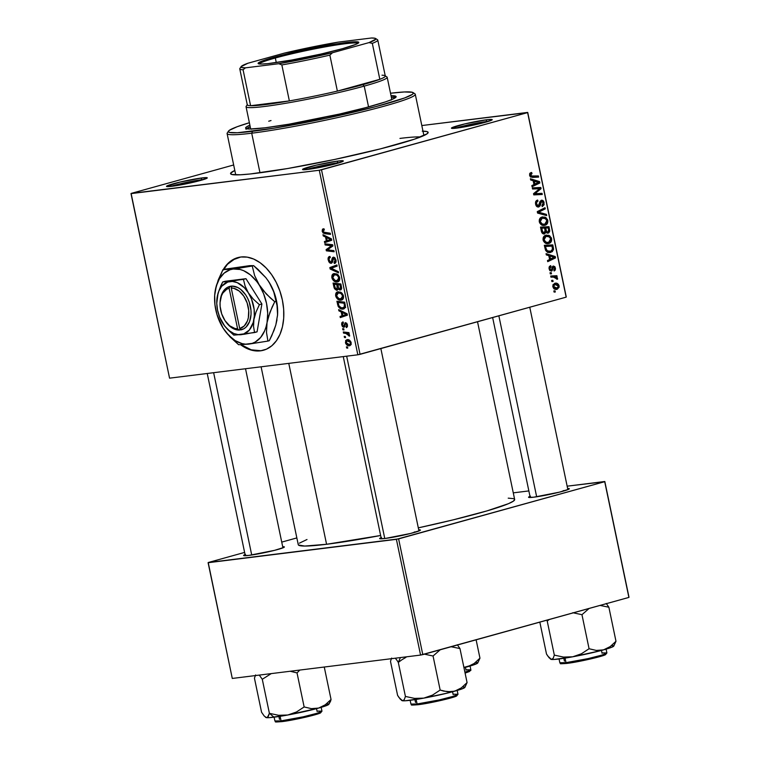 <?xml version="1.0" encoding="UTF-8"?>
<svg xmlns="http://www.w3.org/2000/svg" width="760" height="760" viewBox="0 0 760 760"><rect width="100%" height="100%" fill="white"/><g stroke="black" fill="none" stroke-linecap="round" stroke-linejoin="round"><path stroke-width="1.14" d="M238.013 257.555A48.06 31.787 -105.5 0 0 223.725 269.43M260.898 350.712L251.266 349.837L241.281 344.755A48.06 31.787 -105.5 0 0 260.898 350.712L260.433 350.844A48.06 31.787 74.5 0 1 240.654 344.764L250.8 349.961L257.279 351.006L260.898 350.712A48.06 31.787 -105.5 0 0 263.71 350.17M223.259 269.562A48.06 31.787 74.5 0 1 237.775 257.611A48.06 31.787 74.5 0 1 240.825 257.003L247.209 257.137L253.716 259.065L260.11 262.723L266.142 267.966L271.567 274.578L276.194 282.33L279.841 290.909L282.359 299.981L283.67 309.216L283.698 318.24L282.463 326.714L280.003 334.315L276.412 340.746L271.833 345.762L266.437 349.173L260.433 350.844A48.06 31.787 74.5 0 0 263.483 350.236A48.06 31.787 74.5 0 0 281.846 297.702A48.06 31.787 74.5 0 0 240.825 257.003L232.037 260.167L227.031 264.404L222.927 270.151M337.136 162.944A19.228 1.406 -11.8 0 0 306.717 169.546A19.228 1.406 168.2 0 1 337.136 162.944L337.136 162.944A19.228 1.406 168.2 0 1 339.492 162.697A19.228 1.406 -11.8 0 0 337.136 162.944L337.972 161.053L337.136 162.944M307.866 169.413A20.824 1.52 168.2 0 1 302.613 169.594A20.824 1.52 168.2 0 1 314.706 165.518A20.824 1.52 168.2 0 1 337.972 161.053L315.979 165.214L302.556 169.394L310.84 168.995L329.859 165.252L342.712 161.5L343.283 161.072L342.085 160.721L337.972 161.053A20.824 1.52 168.2 0 1 343.273 161.101A20.824 1.52 168.2 0 1 329.735 165.291A20.824 1.52 168.2 0 1 307.866 169.413M201.115 179.825A19.228 1.406 -11.8 0 0 170.686 186.438A19.228 1.406 168.2 0 1 201.115 179.825L201.115 179.825A19.228 1.406 168.2 0 1 203.461 179.588A19.228 1.406 -11.8 0 0 201.115 179.825L201.941 177.945L201.115 179.825M171.836 186.295A20.824 1.52 168.2 0 1 166.582 186.475A20.824 1.52 168.2 0 1 178.676 182.4A20.824 1.52 168.2 0 1 201.941 177.945L179.949 182.096L166.525 186.285L174.809 185.886L193.838 182.143L206.682 178.381L207.043 177.697L201.941 177.945A20.824 1.52 168.2 0 1 207.243 177.982A20.824 1.52 168.2 0 1 193.705 182.172A20.824 1.52 168.2 0 1 171.836 186.295M486.048 121.619A19.228 1.406 -11.8 0 0 455.62 128.221A19.228 1.406 168.2 0 1 486.048 121.619L486.048 121.619A19.228 1.406 168.2 0 1 488.404 121.372A19.228 1.406 -11.8 0 0 486.048 121.619L486.875 119.738L486.048 121.619M456.769 128.089A20.824 1.52 168.2 0 1 451.516 128.269A20.824 1.52 168.2 0 1 463.619 124.193A20.824 1.52 168.2 0 1 486.875 119.738L464.882 123.889L451.459 128.07L459.743 127.68L478.772 123.937L491.625 120.175L492.195 119.747L490.998 119.396L486.875 119.738A20.824 1.52 168.2 0 1 492.176 119.776A20.824 1.52 168.2 0 1 478.648 123.966A20.824 1.52 168.2 0 1 456.769 128.089M530.471 496.175L528.779 497.42L533.881 497.173A20.824 1.52 168.2 0 1 528.628 497.353A20.824 1.52 168.2 0 1 529.995 496.356M381.558 537.5L379.867 538.745L384.969 538.498A20.824 1.52 168.2 0 1 379.715 538.678A20.824 1.52 168.2 0 1 381.083 537.681M245.527 554.382L243.837 555.626L248.947 555.389A20.824 1.52 168.2 0 1 243.684 555.569A20.824 1.52 168.2 0 1 245.062 554.562M422.987 131.157A100.928 7.391 168.2 0 1 427.994 132.962A100.928 7.391 168.2 0 1 362.406 153.263A100.928 7.391 168.2 0 1 256.415 173.261A100.928 7.391 168.2 0 1 230.945 174.135A100.928 7.391 168.2 0 1 234.811 170.468L230.65 173.185L231.677 174.448L240.207 174.791L250.23 173.974L287.46 168.559L334.59 159.467L380.484 148.855L414.305 139.222L427.148 133.779L428.022 132.116L427.034 131.584L422.256 131.148M261.098 366.805L298.262 544.711A110.532 8.094 -11.8 0 0 326.572 544.274A110.532 8.094 -11.8 0 0 380.627 535.496L326.572 544.274L288.772 363.365L326.572 544.274L304.722 546.06L298.404 544.986M514.529 499.215L513.57 501.03L508.497 503.661L486.932 510.91L453.112 519.869L418.313 527.858A110.532 8.094 -11.8 0 0 514.663 499.5L477.527 321.736M233.662 164.977L131.109 193.429L233.662 164.977M319.285 170.25L131.005 193.619L169.556 378.166L357.837 354.797L319.285 170.25L131.109 193.429L169.556 378.166L357.837 354.797L319.285 170.25L321.499 169.793L360.059 354.341L566.162 297.141L527.611 112.603L319.285 170.25M340.974 300.143C342.865 299.991 343.7 298.594 343.472 295.953L341.677 292.847L338.086 291.755C336.262 291.963 335.454 293.351 335.673 295.906C336.86 299.05 338.627 300.456 340.974 300.143L342.019 299.858L338.276 299.573L336.005 296.979L335.797 293.531L337.81 291.802L340.803 292.239L343.206 295.032L343.463 298.034L341.525 300.038M341.192 311.942L338.894 310.849L338.637 309.624L347.101 313.785L347.396 315.172L340.299 317.594L340.062 316.454L342.01 315.837L341.192 311.942L342.01 315.837L340.062 316.454L340.299 317.594L347.396 315.172L347.101 313.785L338.637 309.624L338.894 310.849L340.328 310.45L338.894 310.849L341.192 311.942L342.579 311.562L341.192 311.942M323.332 228.826L322.164 231.268L323.019 231.03L322.164 231.268L322.468 229.216L324.026 228.836L324.368 229.966L323.01 230.736L323.522 232.132L330.267 233.215L330.514 234.365L323.228 233.111L322.164 231.268L324.805 233.69L330.514 234.365L330.267 233.215L324.757 232.55L323.048 231.23L323.694 229.947L324.368 229.966L324.026 228.836L323.066 228.874M331.094 263.302L332.709 260.889L333.07 258.827L335.046 257.934L333.649 258.315L335.094 260.081L335.93 259.844L335.094 260.081L334.01 262.361L334.324 263.483L335.074 263.273L334.485 263.473C335.806 263.15 336.3 262 335.967 260.005L333.365 257.184L332.015 258.675L334.979 257.849L332.015 258.675L331.759 260.11L332.87 259.806L331.759 260.11L331.369 261.801L332.623 261.449L330.79 262.172L329.08 260.11L329.298 257.991L330.324 257.564L330.001 256.433C328.405 256.595 327.807 257.83 328.197 260.138L331.616 263.159L330.173 263.169L328.748 261.716L328.329 257.45L330.001 256.433L330.324 257.564L329.166 258.181L329.023 259.815L330.647 262.181L331.417 261.716L332.51 257.63L333.773 257.184L334.998 257.868L336.072 260.642L335.597 262.808L334.324 263.483L334.01 262.361L334.894 261.905L335.16 260.481L334.571 258.799L333.649 258.315L332.367 262.428L331.369 263.255M331.094 268.337L337.145 266.114L336.908 264.964L329.849 267.558L334.485 266.276L334.647 267.064L334.485 266.276L329.849 267.558L330.153 269.012L338.561 272.878L330.153 269.012L329.849 267.558L336.908 264.964L337.145 266.114L331.094 268.337L338.305 271.652L338.561 272.878L338.305 271.652L331.331 268.27M337.165 281.951C339.065 281.789 339.901 280.392 339.673 277.761L337.877 274.645L334.286 273.552C332.462 273.771 331.654 275.148 331.873 277.713C333.051 280.849 334.818 282.264 337.165 281.951L338.209 281.656L336.024 281.931L334.096 281.133L332.205 278.777L331.997 275.329L334.001 273.6L337.003 274.037L339.406 276.83L339.663 279.832L337.716 281.837M347.766 348.147L346.655 348.013L346.417 346.873L347.529 346.988L347.766 348.147L347.529 346.988L346.417 346.873L346.655 348.013L347.766 348.147M336.965 290.291L338.979 288.515L338.172 288.733L340.803 289.883L341.658 288.306L340.879 283.974L333.079 283.043L334.001 287.423L337.383 290.168L336.519 290.282L334.438 288.658L333.079 283.043L340.879 283.974L341.639 287.926L341.231 289.55L339.729 290.006L338.172 288.733L337.202 290.244M325.536 237.016L323.238 235.923L322.981 234.697L331.445 238.858L331.74 240.245L324.653 242.668L324.406 241.528L326.353 240.91L325.536 237.016L326.353 240.91L324.406 241.528L324.653 242.668L331.74 240.245L331.445 238.858L322.981 234.697L323.238 235.923L324.681 235.524L323.238 235.923L325.536 237.016L326.933 236.635L325.536 237.016M329.887 245.556L325.128 244.948L324.89 243.798L332.68 244.748L332.927 245.955L327.303 249.859L333.906 250.61L334.144 251.759L326.353 250.828L326.106 249.631L331.721 245.698L329.887 245.556L331.721 245.698L326.106 249.631L326.353 250.828L334.144 251.759L333.906 250.61L327.303 249.859L332.927 245.955L332.68 244.748L324.89 243.798L325.128 244.948L327.93 244.169L325.128 244.948L329.887 245.556L332.69 244.786L329.887 245.556M343.843 327.36L344.698 326.667L345.353 323.931L346.883 323.456L345.762 323.769L347.405 324.691L346.009 326.505L346.341 327.636L347.444 324.843L345.41 322.639L344.242 324.776L345.135 324.529L344.242 324.776L343.966 325.935L344.954 325.66L343.548 326.23L342.409 324.834L343.416 323.038L343.083 321.908L341.724 324.872L342.38 324.681L341.667 324.596L341.781 322.81L342.798 321.955L343.416 323.038L342.37 324.615L343.168 326.154L343.966 325.935L345.144 322.705L346.674 323.19L347.444 324.843L347.405 326.743L346.341 327.636L346.009 326.505L346.807 325.175L346.085 323.827L345.315 323.978L343.976 327.332L342.503 326.676L341.724 324.872L344.005 327.322M343.007 309.082L344.042 308.798L343.007 309.082L345.439 306.308L344.679 302.166L336.889 301.235L338.105 306.213L338.988 305.966L338.105 306.213L336.889 301.235L344.679 302.166L345.43 306.631L344.299 308.655L341.05 308.873L338.105 306.213C339.501 308.427 341.135 309.387 343.007 309.082L343.539 308.978M349.505 345.762L351.196 342.827C350.265 340.375 348.868 339.312 347.016 339.653L345.43 342.627C346.351 345.012 347.709 346.056 349.505 345.762L347.159 345.211L345.61 343.244L345.667 340.508L347.016 339.653L349.438 340.185L350.94 341.981L351.13 344.527L349.885 345.695M345.572 337.63L344.46 337.497L344.223 336.357L345.325 336.462L345.572 337.63L345.325 336.462L344.223 336.357L344.46 337.497L345.572 337.63M345.819 333.422L343.539 333.108L343.301 331.959L348.963 332.633L349.21 333.783L348.033 333.63L349.363 334.713L349.6 336.129L348.659 335.777L347.966 334.134L345.819 333.422L349.6 336.129L348.033 333.63L349.21 333.783L348.963 332.633L343.301 331.959L343.539 333.108L346.38 332.32L343.539 333.108L345.819 333.422L348.745 332.604L345.819 333.422M343.966 329.945L342.855 329.812L342.617 328.681L343.729 328.785L343.966 329.945L343.729 328.785L342.617 328.681L342.855 329.812L343.966 329.945M548.786 243.456L545.452 243.143L543.438 241.034L543.134 237.88L545.195 235.476L548.758 235.286L551.332 237.756L551.418 241.214L548.786 243.456C550.857 242.962 551.798 241.366 551.608 238.668L549.708 235.761L545.803 235.258C543.808 235.79 542.896 237.367 543.086 239.989C544.322 243.029 546.221 244.188 548.786 243.456L548.045 243.599M548.806 255.645L546.317 254.913L546.06 253.678L555.227 256.519L555.512 257.906L547.722 261.659L547.485 260.509L549.622 259.53L548.806 255.645L549.622 259.53L547.485 260.509L547.722 261.659L555.512 257.906L555.227 256.519L546.06 253.678L546.317 254.913L548.806 255.645M529.577 175.341L529.948 173.166L531.658 172.501L532.01 173.612L530.508 174.648L531.04 176.006L538.394 175.94L538.631 177.099L530.698 177.08L529.577 175.341L532.408 177.393L538.631 177.099L538.394 175.94L532.38 176.225L530.547 175.151L532.01 173.612L531.658 172.501L530.898 172.605L529.577 175.341M541.595 201.381L539.961 201.581L541.595 201.381L543.144 202.948L541.918 205.494L542.241 206.615L544.103 202.72L543.125 202.844L544.103 202.72C543.656 200.83 542.725 200.013 541.31 200.25L539.809 202.036L538.394 205.875L536.579 204.031L535.6 204.155L536.579 204.031L536.855 201.799L535.591 201.951L537.719 201.239L535.762 201.486L537.985 201.172L535.781 201.447L537.985 201.172L537.653 200.07C535.904 200.516 535.23 201.894 535.61 204.212C536.114 206.283 537.149 207.204 538.716 206.986L536.76 206.464L535.686 204.544L535.572 202.046L537.12 200.25L537.653 200.07L537.985 201.172L536.702 202.017L536.494 203.433L537.491 205.694L539.049 205.38L540.037 201.4L541.528 200.203L543.732 201.581L544.103 204.715L542.241 206.615L541.918 205.494L542.887 204.877L543.181 203.148L542.602 201.714L541.5 201.409L540.122 205.855L538.716 206.986L541.747 201.343L539.971 201.561M546.678 215.602L537.577 213.075L537.272 211.622L545.024 207.698L545.271 208.839L538.621 212.201L546.421 214.377L546.678 215.602L546.421 214.377L538.621 212.201L545.271 208.839L545.024 207.698L537.272 211.622L537.577 213.075L546.678 215.602M544.986 225.255L541.652 224.95L539.628 222.841L539.334 219.678L541.395 217.284L544.958 217.084L547.533 219.554L547.618 223.012L544.986 225.255C547.058 224.76 547.998 223.164 547.808 220.476L545.908 217.559L542.003 217.056C540.008 217.597 539.096 219.174 539.286 221.787C540.521 224.836 542.422 225.986 544.986 225.255L544.245 225.406M555.294 292.02L554.078 292.077L553.841 290.938L555.047 290.852L555.294 292.02L555.047 290.852L553.841 290.938L554.078 292.077L555.294 292.02M544.597 233.938L543.134 233.804L541.88 232.684L540.503 227.097L548.995 226.698L549.765 231.059L548.806 232.845L547.01 233.044L545.956 232.113L544.597 233.938L545.956 232.113L548.245 233.073L549.765 231.059L548.995 226.698L540.503 227.097L541.424 231.486C542.022 233.396 543.077 234.213 544.597 233.938L544.274 233.994M533.159 180.718L530.66 179.987L530.404 178.752L539.572 181.593L539.866 182.98L532.076 186.732L531.829 185.582L533.966 184.604L533.159 180.718L533.966 184.604L531.829 185.582L532.076 186.732L539.866 182.98L539.572 181.593L530.404 178.752L530.66 179.987L533.159 180.718M537.738 188.812L532.551 189.012L532.304 187.862L540.806 187.482L541.053 188.679L534.831 193.724L542.032 193.334L542.269 194.493L533.776 194.892L533.529 193.686L539.733 188.632L537.738 188.812L539.733 188.632L533.529 193.686L533.776 194.892L542.269 194.493L542.032 193.334L534.831 193.724L541.053 188.679L540.806 187.482L532.304 187.862L532.551 189.012L537.738 188.812M551.105 270.037L549.128 268.888L549.889 268.793L551.019 266.75L549.176 266.978L551.019 266.75L550.677 265.639L549.138 268.945L549.024 267.843L549.433 266.456L550.677 265.639L551.019 266.75L549.832 268.346L550.686 270.028L551.561 269.658L552.244 266.874L553.204 265.99L554.857 266.655L555.484 268.669L555.218 270.104L554.135 270.997L553.793 269.895L554.629 268.062L553.451 267.13L551.95 270.854L549.945 270.683L549.138 268.945L551.408 271.159L553.679 267.073L552.111 267.273L553.575 267.092L554.629 268.062L553.793 269.895L554.135 270.997L555.38 267.909L553.204 265.99L551.561 269.658L549.603 270.227L550.876 270.066M545.547 250.24L544.312 245.299L552.795 244.9L553.536 249.394L552.264 251.693L548.711 252.481L545.547 250.24C547.029 252.291 548.796 252.994 550.848 252.358L553.556 249.052L552.795 244.9L544.312 245.299L545.547 250.24M557.232 289.247L554.677 289.085L553.536 288.192L552.795 286.416L553.137 284.468L555.94 283.176L558.448 284.363L559.179 287.118L557.232 289.247L559.142 285.902C558.163 283.518 556.662 282.673 554.629 283.347L552.843 286.71C553.803 289.019 555.265 289.864 557.232 289.247L556.596 289.37M553.1 281.495L551.883 281.551L551.646 280.411L552.852 280.335L553.1 281.495L552.852 280.335L551.646 280.411L551.883 281.551L553.1 281.495M553.442 277.096L550.962 277.172L550.725 276.013L556.899 275.719L557.137 276.877L555.864 276.925L557.289 277.818L557.517 279.233L556.5 279.043L555.778 277.457L553.442 277.096L557.517 279.233L557.574 278.407L555.864 276.925L557.137 276.877L556.899 275.719L550.725 276.013L550.962 277.172L553.442 277.096M551.494 273.819L550.278 273.875L550.04 272.735L551.247 272.65L551.494 273.819L551.247 272.65L550.04 272.735L550.278 273.875L551.494 273.819M566.267 296.951L527.716 112.413L421.819 125.552L527.611 112.603L321.499 169.793L360.059 354.341L357.837 354.797L566.162 297.141L527.716 112.413L566.267 296.951M399.95 138.415A96.121 7.039 168.2 0 1 420.669 136.933A96.121 7.039 -11.8 0 0 399.95 138.415M296.846 537.918L281.732 542.117L296.846 537.918M244.606 552.415L208.211 562.524L244.606 552.415M232.284 678.442L420.574 655.072L396.397 539.334L208.107 562.714L232.284 678.442L208.211 562.524L398.61 538.887L422.788 654.616L628.89 597.417L604.713 481.688L396.397 539.334L420.574 655.072L232.284 678.442M628.995 597.227L604.817 481.498L567.15 486.172L604.713 481.688L398.61 538.887L422.788 654.616L420.574 655.072L628.89 597.417L604.817 481.498L628.995 597.227M528.865 490.922L513.275 492.86L528.865 490.922M248.947 555.389L274.55 550.354L283.793 547.466L284.154 546.792L282.691 546.706A20.824 1.52 168.2 0 1 284.354 547.067A20.824 1.52 168.2 0 1 270.816 551.256A20.824 1.52 168.2 0 1 248.947 555.389M384.969 538.498L410.571 533.463L419.824 530.584L420.185 529.9L418.722 529.815A20.824 1.52 168.2 0 1 420.375 530.186A20.824 1.52 168.2 0 1 406.847 534.375A20.824 1.52 168.2 0 1 384.969 538.498M533.881 497.173L559.483 492.138L568.727 489.259L569.088 488.575L567.635 488.49A20.824 1.52 168.2 0 1 569.288 488.861A20.824 1.52 168.2 0 1 555.75 493.05A20.824 1.52 168.2 0 1 533.881 497.173M513.447 498.636L508.212 498.151M306.992 539.514L299.364 543.172M563.15 490.703A19.228 1.406 168.2 0 1 565.506 490.466M414.248 532.028A19.228 1.406 168.2 0 1 416.603 531.781A19.228 1.406 -11.8 0 0 414.248 532.028M553.859 291.004L555.047 290.852L553.859 291.004M540.569 227.42L548.995 226.698L544.768 227.23L544.948 228.105L544.768 227.23L540.569 227.42M548.606 229.624L549.584 229.501L548.606 229.624M548.748 231.182L549.765 231.059L548.748 231.182M547.57 233.159L548.245 233.073L547.57 233.159M545.119 232.218L545.956 232.113L545.119 232.218M547.969 231.942L548.777 231.03L548.245 227.895L545.594 228.028L545.984 229.871L545.005 229.995L545.984 229.871L546.706 231.629L545.224 231.819L547.646 231.999L546.706 231.629L545.594 228.028L544.625 228.142L548.245 227.895L548.653 229.852L547.969 231.942L546.012 232.208M544.388 232.788L545.243 231.591L544.606 228.066L541.737 228.209L544.606 228.066L545.11 230.48L544.179 232.835L542.459 231.448L541.443 231.572L542.459 231.448L542.184 230.337L541.206 230.46L542.184 230.337L541.737 228.209L540.759 228.323L541.737 228.209L542.63 231.838L544.141 232.835L542.165 233.082M542.887 216.875L542.003 217.056M540.788 217.635L545.908 217.559L541.823 218.196M546.829 220.59L547.808 220.476L546.829 220.59M542.915 224.38L542.127 225.15M541.994 225.245L543.02 224.238M542.003 218.329L540.721 217.607M544.844 224.095L546.697 222.499L546.649 220.048L544.673 218.215L542.203 218.206L545.471 218.633L546.848 220.695L544.844 224.095C542.83 224.722 541.3 223.896 540.246 221.607L542.203 218.206L539.923 218.49L542.963 218.053L539.98 218.424M542.203 218.206L540.645 219.326L540.246 221.607L539.277 221.73L540.246 221.607L542.203 223.943L544.188 224.219L541.082 224.608M541.937 209.256L545.271 208.839L541.937 209.256M537.282 211.66L540.664 211.242L537.282 211.66M537.424 212.353L538.621 212.201L537.424 212.353M537.567 213.037L540.455 212.677L537.567 213.037M543.552 214.738L546.421 214.377L543.552 214.738M538.394 205.875L536.446 206.131M536.436 206.121L538.089 205.912M539.771 202.15L540.958 202.008L539.771 202.15M539.362 204.345L540.531 204.202L539.362 204.345M531.658 172.501L530.898 172.605M531.278 173.707L532.01 173.612M529.568 175.275L530.547 175.151L529.568 175.275M530.072 176.51L532.38 176.225L530.072 176.51M530.195 176.652L538.394 175.94L534.166 176.472L534.337 177.298L534.166 176.472L530.195 176.652M536.931 181.916L539.572 181.593L536.931 181.916L538.802 182.371L533.9 184.3L534.878 184.186L534.232 181.079L536.95 181.925L533.254 181.203L534.232 181.079L534.878 184.186L538.802 182.371L536.95 181.925M536.475 183.398L539.866 182.98L536.475 183.398M532.38 188.195L540.806 187.482L536.569 188.005L536.75 188.85L536.569 188.005L532.38 188.195M539.343 188.888L541.053 188.679L539.343 188.888M536.37 191.263L538.308 191.016L536.37 191.263M534.413 192.926L536.294 192.698L534.413 192.926M533.567 193.876L534.831 193.724L533.567 193.876M533.586 193.971L537.044 193.543L533.586 193.971M533.596 194.037L542.032 193.334L537.795 193.857L537.966 194.693L537.795 193.857L533.596 194.037M538.764 188.746L539.733 188.632L538.764 188.746M539.239 188.698L539.733 188.632M554.619 268.005L555.38 267.909L554.619 268.005M553.575 267.092L552.111 267.273M552.073 267.473L553.119 267.339L552.073 267.473M551.874 268.536L552.786 268.423L551.874 268.536M549.869 270.598L552.358 270.284L549.869 270.598M552.586 256.842L555.227 256.519L552.586 256.842M552.13 258.324L555.512 257.906L552.13 258.324M549.889 256.006L554.448 257.298L549.556 259.226L550.534 259.113L549.889 256.006L548.91 256.13L549.889 256.006L550.534 259.113L554.448 257.298L549.889 256.006M544.378 245.623L552.795 244.9L548.568 245.423L548.739 246.249L548.568 245.423L544.378 245.623M550.658 251.208L552.482 249.641L552.045 246.097L545.538 246.401L545.851 247.865L544.872 247.988L545.851 247.865L546.915 250.382L548.748 251.313L550.658 251.208C548.292 251.94 546.687 250.828 545.851 247.865L545.538 246.401L544.568 246.525L552.045 246.097L552.396 247.751L553.365 247.627L552.396 247.751L552.558 249.223L550.658 251.208L546.839 251.74M552.558 249.175L553.556 249.052L552.558 249.175M548.739 251.503L547.941 252.282M549.318 252.548L550.848 252.358L549.318 252.548M550.05 252.519L550.848 252.358M547.58 252.501L549.081 250.866M546.687 235.077L545.803 235.258M544.587 235.828L549.708 235.761L545.623 236.388M550.63 238.792L551.608 238.668L550.63 238.792M546.725 242.573L545.927 243.352M545.794 243.438L546.82 242.44M545.803 236.521L544.531 235.809M548.644 242.288L550.496 240.692L550.449 238.241L548.482 236.417L546.003 236.407L549.271 236.825L550.658 238.896L548.644 242.288C546.639 242.915 545.1 242.089 544.056 239.809L546.003 236.407L543.723 236.683L546.772 236.246L543.78 236.616M546.003 236.407L544.445 237.528L544.056 239.809L543.077 239.932L544.056 239.809L546.012 242.136L547.989 242.421L544.882 242.801M555.313 283.214L554.629 283.347M558.372 285.998L559.142 285.902L558.372 285.998M554.705 288.43L554.382 288.933M554.23 289.094L554.8 288.202M556.994 288.106L558.381 286.843L557.811 284.99L554.961 284.459L558.391 286.064L556.994 288.106L553.584 286.51L554.961 284.459L553.024 284.696L555.475 284.354L553.042 284.658M554.961 284.459L552.824 286.606L556.529 288.202L553.85 288.534M551.656 280.478L552.852 280.335L551.656 280.478M550.791 276.336L556.899 275.719L552.672 276.25L552.852 277.106L552.672 276.25L550.791 276.336M554.41 277.106L555.864 276.925L554.41 277.106M556.586 278.53L557.574 278.407L556.586 278.53M550.05 272.802L551.247 272.65L550.05 272.802M334.001 287.423L334.846 287.185L334.001 287.423M337.772 284.724L341.041 284.781L340.204 285.01L340.613 286.966L341.449 286.729L340.613 286.966L340.024 288.885L338.856 288.392L337.772 284.724L340.603 283.936L337.772 284.724L338.219 286.815L337.373 287.023L338.209 286.795L338.988 288.524L340.442 288.714L340.204 285.01L337.772 284.724M341.639 288.448L340.024 288.885M340.29 288.809L341.648 288.439M334.238 284.297L336.87 284.61L339.691 283.831L336.87 284.61L337.373 287.023L336.747 289.151L334.951 287.546L334.238 284.297L337.06 283.518L334.238 284.297L335.322 288.334L337.202 288.971L336.87 284.61L334.238 284.297M331.873 277.713L332.719 277.476L331.873 277.713M334.485 274.692L338.542 275.32L337.497 275.614L338.798 277.827L339.635 277.599L338.798 277.827L337.012 280.801C335.179 281.095 333.763 280.06 332.756 277.685L334.485 274.692L336.946 274.018L333.365 275.196L332.756 277.685L335.198 280.554L338.162 280.326L338.874 278.445L338.305 276.564L336.765 275.091L334.144 274.769L336.917 273.999M339.568 280.126L337.012 280.801M330.153 269.012L331.692 268.584L330.153 269.012M334.485 266.276L336.984 265.354L334.485 266.276M328.197 260.138L329.042 259.901L328.197 260.138M329.298 257.991L330.087 257.583M331.369 261.801L330.79 262.172M333.07 258.827L333.649 258.315M324.311 229.776L323.694 229.947L324.311 229.776M324.301 229.767L323.694 229.947M327.636 232.902L324.805 233.69L327.636 232.902M329.222 241.11L329.042 240.236L324.406 241.528L330.98 239.59L329.042 240.236L329.222 241.11M330.752 239.495L326.534 237.538L327.19 240.644L331.569 239.419L327.19 240.644L331.541 239.305L327.19 240.644L326.534 237.538L327.959 237.139L326.534 237.538L329.051 238.773L330.476 238.383L329.051 238.773L331.541 239.276L330.182 239.637M329.251 250.021L326.353 250.828L329.251 250.021M329.061 248.805L326.106 249.631L329.061 248.805M332.87 245.993L329.887 246.819L332.87 245.993M332.813 245.394L331.721 245.698L332.813 245.394M344.878 316.036L344.698 315.162L340.062 316.454L346.626 314.516L344.698 315.162L344.878 316.036M346.408 314.422L342.19 312.464L342.836 315.571L347.225 314.345L342.836 315.571L347.197 314.231L342.836 315.571L342.19 312.464L343.615 312.065L342.19 312.464L344.698 313.699L346.132 313.31L344.698 313.699L347.187 314.203L345.838 314.564M337.563 304.475L338.409 304.247L337.563 304.475M345.021 307.297L345.686 307.591M338.038 302.499L344.85 302.983L344.005 303.212L344.356 304.865L345.192 304.637L344.356 304.865L344.527 306.318L345.43 306.071L342.817 307.942C340.651 308.284 339.159 306.954 338.342 303.962L338.038 302.499L340.869 301.71L338.038 302.499L339.065 306.118L341.658 307.914L344.147 307.325L344.356 304.865L344.005 303.212L338.038 302.499M345.315 307.287L342.817 307.942M335.673 295.906L336.519 295.678L335.673 295.906M338.295 292.894L342.342 293.522L341.297 293.816L342.608 296.029L343.444 295.792L342.608 296.029L340.812 299.003C338.979 299.298 337.563 298.262 336.556 295.887L338.295 292.894L340.755 292.21L337.165 293.388L336.556 295.887L338.998 298.747L341.962 298.528L342.684 296.637L342.104 294.766L340.565 293.293L337.944 292.961L340.717 292.191M343.368 298.319L340.812 299.003M345.43 342.627L346.085 342.447L345.43 342.627M349.419 340.176L347.044 340.841L351.167 342.684L349.267 344.631L346.113 342.551L347.329 340.784L349.448 340.195L346.626 341.012L346.066 342.161L347.073 344.014L349.267 344.631M349.115 333.336L348.033 333.63L349.115 333.336M349.657 335.502L348.659 335.777L349.657 335.502M349.505 334.96L348.716 335.179L349.505 334.96M349.534 344.584L350.464 343.786L350.303 342.256L349.115 341.097L347.329 340.784M235.286 258.542L227.487 264.271L223.383 270.028M245.983 129.285L250.211 126.749A76.893 5.624 -11.8 0 0 246.516 128.706M391.837 99.522L395.371 97.698L396.036 96.434L391.029 95.694A76.893 5.624 168.2 0 1 396.131 96.634A76.893 5.624 168.2 0 1 348.631 111.929A76.893 5.624 168.2 0 1 265.287 127.775A76.893 5.624 168.2 0 1 245.594 128.079A76.893 5.624 168.2 0 1 249.898 125.181L246.354 127.015L245.689 128.279L250.087 129.019L265.287 127.775L288.942 124.193L339.445 114.066L365.94 107.597L385.586 101.849L391.837 99.522L387.182 77.282A72.086 5.272 168.2 0 1 364.211 86.118L362.834 84.683A70.49 5.158 168.2 0 1 337.373 91.096A70.49 5.158 168.2 0 1 289.36 100.909A70.49 5.158 168.2 0 1 250.581 105.716A70.49 5.158 168.2 0 1 247.399 104.462L246.164 106.343A72.086 5.272 -11.8 0 0 286.273 103.189A72.086 5.272 -11.8 0 0 364.211 86.118A72.086 5.272 168.2 0 1 288.638 102.78A72.086 5.272 168.2 0 1 246.05 106.761L250.619 128.659A72.086 5.272 168.2 0 0 250.914 129.01M423.909 135.565L415.273 94.259A96.121 7.039 168.2 0 1 355.898 113.392A96.121 7.039 168.2 0 1 251.712 133.2A96.121 7.039 -11.8 0 0 359.091 112.622A96.121 7.039 -11.8 0 0 414.922 93.812L413.031 92.578A94.515 6.916 168.2 0 1 358.131 111.084A94.515 6.916 168.2 0 1 252.548 131.309L251.712 133.2L259.986 172.805L251.712 133.2A96.121 7.039 168.2 0 1 227.097 133.57L235.733 174.876M228.484 131.138L227.249 133.019A96.121 7.039 -11.8 0 0 251.712 133.2L252.548 131.309A94.515 6.916 168.2 0 1 228.484 131.138A94.515 6.916 168.2 0 1 249.384 122.721L237.063 126.768L229.282 130.368L228.427 131.243L229.387 132.42L237.376 132.743L273.6 128.25L325.764 118.389L376.276 106.504L404.662 97.945L412.442 94.335L413.298 93.471L412.338 92.283L404.358 91.96L390.516 93.233A94.515 6.916 168.2 0 1 413.031 92.578M395.608 97.594L391.352 97.261A76.893 5.624 -11.8 0 1 395.533 97.574M251.417 129.228L250.715 128.849M268.717 121.22L271.026 120.545M391.666 98.99L391.039 100.177M547.219 621.062L549.261 619.514L547.219 621.062L554.334 655.12L553.166 658.35L551.428 659.442L547.846 656.117L546.497 654.028L539.837 622.136L546.497 654.028L549.138 657.808L551.428 659.442L554.239 659.452L572.717 656.801L563.511 657.086L554.334 655.12L547.219 621.062L547.713 619.951L547.219 621.062L546.697 620.226L547.219 621.062M601.967 652.869L606.889 652.925L602.015 655.063L588.126 658.606L566 662.653A0.959 0.722 82.9 0 0 566.894 663.404L590.871 658.892L603.801 655.338L605.577 653.818M565.05 658.112L566 662.653A24.025 1.758 -11.8 0 0 592.049 657.704A24.025 1.758 -11.8 0 0 606.889 652.925L605.53 654.654C603.402 656.231 578.303 662.131 566.817 663.413A0.959 0.722 -97.1 0 1 566 662.653L565.05 658.112M614.023 645.392L615.98 641.269L608.874 607.221L606.242 603.459L608.874 607.221L615.98 641.269L610.185 646.598L603.544 649.876L596.334 650.436L589.076 648.745L581.409 653.781L572.717 656.801L600.324 650.74L610.841 647.606L613.795 646.076M572.774 612.721L581.961 614.688L589.076 648.745L581.961 614.688L589.114 608.456L581.961 614.688L572.774 612.721M600.048 605.425L608.874 607.221L600.048 605.425M613.709 645.781L611.933 645.534M550.81 659.262L551.428 659.442A32.243 2.356 -11.8 0 0 572.717 656.801L563.511 657.086L554.334 655.12L553.166 658.35L551.428 659.442A32.243 2.356 -11.8 0 1 550.819 659.262L550.344 658.948M573.99 662.331L566.894 663.404A0.959 0.722 -97.1 0 1 566.808 663.423C556.453 664.097 562.125 663.679 559.844 662.748A24.025 1.758 -11.8 0 0 566 662.653L559.844 662.748L559.056 658.977M605.891 653.875L605.492 654.635L598.794 656.887L578.16 661.57M603.544 649.876A32.243 2.356 -11.8 0 0 613.767 646.114L615.98 641.269L610.185 646.598L603.544 649.876L596.334 650.436L589.076 648.745L581.409 653.781L572.717 656.801A32.243 2.356 -11.8 0 0 603.544 649.876M498.854 315.827L536.664 496.793L498.854 315.827M346.674 356.183L384.769 538.526L346.674 356.183M405.973 657.352L402.04 659.67L405.973 657.352M398.306 662.387L402.04 659.67L398.306 662.387L405.422 696.445L404.263 699.675L402.524 700.767L398.933 697.442L397.594 695.352L390.478 661.295L397.594 695.352L400.226 699.133L402.524 700.767L405.327 700.777L423.814 698.126L414.608 698.402L405.422 696.445L398.306 662.387L400.434 657.571L398.306 662.387L396.967 660.297L398.306 662.387M453.065 694.193L457.985 694.25L453.102 696.378L439.213 699.931L417.097 703.978A0.959 0.722 82.9 0 0 417.981 704.729L441.969 700.216L454.898 696.663L456.665 695.144M416.147 699.438L417.097 703.978A24.025 1.758 -11.8 0 0 443.137 699.029A24.025 1.758 -11.8 0 0 457.985 694.25L456.617 695.98C454.499 697.556 429.39 703.456 417.905 704.739A0.959 0.722 -97.1 0 1 417.097 703.978L416.147 699.438M465.12 686.717L467.077 682.594L459.962 648.546L457.339 644.784L459.962 648.546L467.077 682.594L461.272 687.923L454.641 691.201L447.421 691.761L440.163 690.061L432.506 695.106L423.814 698.126L447.887 692.968L461.938 688.931L464.882 687.401L467.077 682.594L461.272 687.923L454.641 691.201A32.243 2.356 -11.8 0 0 464.863 687.439M395.295 658.207L396.967 660.297L395.295 658.207M390.478 661.295L391.637 658.065L390.478 661.295M423.871 654.047L433.058 656.013L440.163 690.061L433.058 656.013L440.202 649.781L433.058 656.013L423.871 654.047M451.136 646.75L459.962 648.546L451.136 646.75M464.797 687.106L463.03 686.859M401.897 700.587L402.524 700.767A32.243 2.356 -11.8 0 0 423.814 698.126L414.608 698.402L405.422 696.445L404.263 699.675L402.524 700.767A32.243 2.356 -11.8 0 1 401.907 700.587L401.441 700.274M425.077 703.646L417.981 704.729A0.959 0.722 -97.1 0 1 417.895 704.739C407.55 705.422 413.221 705.005 410.941 704.073A24.025 1.758 -11.8 0 0 417.097 703.978L410.941 704.073L410.153 700.302M456.988 695.2L456.589 695.961L449.891 698.212L429.257 702.895M443.783 691.135L440.163 690.061L432.506 695.106L423.814 698.126A32.243 2.356 -11.8 0 0 454.641 691.201L451.05 691.818L443.783 691.135M477.992 662.274L479.959 658.16L476.121 639.815L479.959 658.16L474.154 663.489L470.943 665.437L463.904 667.385L472.824 665.181L477.764 662.967M463.97 667.717L467.514 666.767A32.243 2.356 -11.8 0 0 477.736 662.995L479.959 658.16L474.154 663.489L467.514 666.767A32.243 2.356 -11.8 0 1 463.97 667.717M477.679 662.663L475.902 662.416M464.92 672.267A24.025 1.758 -11.8 0 0 470.858 669.807L464.92 672.267M469.86 670.767L469.462 671.517L465.091 673.103L469.547 670.7M465.947 669.76L470.858 669.807L470.791 670.481L465.091 673.103M251.722 555L213.636 372.695L251.722 555M267.453 717.431L266.494 717.649A32.243 2.356 -11.8 0 0 274.018 717.193L269.392 713.327L268.233 716.566L266.494 717.649L264.204 716.015L261.563 712.234L254.448 678.186L255.607 674.947L254.448 678.186L261.563 712.234L264.204 716.015L266.494 717.649L269.306 717.658L287.784 715.008L278.578 715.293L269.392 713.327L267.453 717.431M281.067 720.869L274.911 720.964A24.025 1.758 -11.8 0 0 281.067 720.869L280.117 716.328L281.067 720.869A24.025 1.758 -11.8 0 0 307.106 715.91A24.025 1.758 -11.8 0 0 321.955 711.132L317.072 713.269L303.192 716.822L281.067 720.869A0.959 0.722 82.9 0 0 281.874 721.63A0.959 0.722 -97.1 0 1 281.067 720.869M289.056 720.537L281.951 721.611A0.959 0.722 -97.1 0 1 281.874 721.63A0.959 0.722 82.9 0 0 281.951 721.611L305.938 717.098L318.867 713.545L320.644 712.025M259.274 675.089L262.285 679.278L269.392 713.327L262.285 679.278L271.234 673.607L262.285 679.278L259.274 675.089M290.168 671.251L297.027 672.904L304.142 706.952L296.476 711.987L287.784 715.008L318.611 708.082L311.401 708.643L304.142 706.952L297.027 672.904L299.81 670.054L297.027 672.904L290.168 671.251M329.089 703.598L331.047 699.485L324.263 667.024L331.047 699.485L325.242 704.805L318.611 708.082L328.852 704.292M265.876 717.468L266.494 717.649A32.243 2.356 -11.8 0 1 265.886 717.478L265.411 717.164M328.766 703.988L326.999 703.741M320.957 712.091L319.086 713.469L313.861 715.093L293.227 719.786M317.034 711.084L321.955 711.132L320.596 712.861C318.469 714.438 293.36 720.337 281.874 721.63C271.7 722.361 277.115 721.848 274.911 720.964L274.123 717.183M330.524 701.318L331.047 699.485L325.242 704.805L318.611 708.082A32.243 2.356 -11.8 0 0 328.833 704.32L330.524 701.318M287.784 715.008A32.243 2.356 -11.8 0 0 318.611 708.082L311.401 708.643L304.142 706.952L296.476 711.987L287.784 715.008L278.578 715.293L269.392 713.327L274.018 717.193A32.243 2.356 -11.8 0 0 287.784 715.008M357.922 43.358A50.464 3.696 -11.8 0 0 326.962 46.559A50.464 3.696 -11.8 0 0 275.329 57.997L274.493 57.142A51.423 3.762 168.2 0 1 330.087 44.954A51.423 3.762 168.2 0 1 358.71 42.712A51.423 3.762 168.2 0 1 342.399 48.706L320.872 54.074L291.678 60.04L268.128 63.602L261.117 64.068L258.172 63.574L259.569 62.159L265.164 59.954L282.397 55.043L329.792 45.011L348.764 42.246L358.216 42.009L358.739 42.655L355.917 44.346L342.399 48.706A51.423 3.762 168.2 0 1 290.197 60.296A51.423 3.762 168.2 0 1 258.305 63.688A51.423 3.762 168.2 0 1 274.493 57.142L275.329 57.997A50.464 3.696 168.2 0 1 326.962 46.559A50.464 3.696 168.2 0 1 357.922 43.358M276.279 62.567L275.329 57.997L276.279 62.567M368.552 106.894L364.211 86.118L368.552 106.894M379.829 79.315L337.373 91.096L362.834 84.683L379.829 79.315A70.49 5.158 168.2 0 1 362.834 84.683L364.211 86.118A72.086 5.272 -11.8 0 0 386.916 76.94L385.026 75.715A70.49 5.158 168.2 0 1 379.829 79.315L337.373 91.096L329.859 55.128L332.49 52.744L369.027 42.598L372.315 43.349L379.829 79.315A70.49 5.158 -11.8 0 0 385.291 76.047L377.777 40.071A70.49 5.158 168.2 0 1 372.315 43.349L379.829 79.315M289.36 100.909L250.581 105.716L265.344 104.595L289.36 100.909L250.581 105.716L243.067 69.749L245.442 67.849L278.825 63.707L281.846 64.932L289.36 100.909A70.49 5.158 -11.8 0 0 337.373 91.096L329.859 55.128A70.49 5.158 168.2 0 1 281.846 64.932L289.36 100.909M381.995 75.202A70.49 5.158 168.2 0 1 385.026 75.715M375.62 38.513A68.885 5.044 168.2 0 1 369.027 42.598L372.315 43.349A70.49 5.158 -11.8 0 0 377.511 39.738L375.62 38.513A68.885 5.044 168.2 0 0 371.459 38L338.077 42.142A68.885 5.044 168.2 0 0 284.411 53.105L247.865 63.251L241.082 66.69L241.87 67.573L245.442 67.849L278.825 63.707L332.49 52.744L369.027 42.598L375.82 39.159L375.031 38.275L371.459 38L338.077 42.142L284.411 53.105L247.865 63.251A68.885 5.044 168.2 0 0 241.129 66.614A68.885 5.044 168.2 0 0 245.442 67.849L243.067 69.749A70.49 5.158 168.2 0 1 239.78 68.903L247.294 104.87A70.49 5.158 -11.8 0 0 250.581 105.716L243.067 69.749A70.49 5.158 -11.8 0 1 239.884 68.495L241.129 66.614M259.284 63.963A50.464 3.696 168.2 0 1 275.329 57.997A50.464 3.696 -11.8 0 0 259.284 63.963M281.846 64.932A70.49 5.158 -11.8 0 0 329.859 55.128L332.49 52.744A68.885 5.044 168.2 0 1 278.825 63.707L281.846 64.932M220.124 301.796L220.609 297.986L223.126 291.545L227.363 287.403L232.066 286.073L231.239 288.021L239.714 328.558L244.226 325.983L247.399 320.986L248.33 317.775L248.719 310.517L247.142 302.974L243.808 296.172L239.191 291.061L233.899 288.353L231.239 288.021A20.824 13.775 74.5 0 1 248.168 306.717A20.824 13.775 74.5 0 1 239.714 328.558L241.195 329.812A22.429 14.829 -105.5 0 0 250.382 306.261A22.429 14.829 -105.5 0 0 232.075 286.13L231.239 288.021L239.714 328.558L241.205 329.868L236.208 329.735L233.31 328.643L227.857 324.368L225.482 321.328M223.754 324.786L227.725 329.584L233.795 335.131L254.562 332.557L253.536 326.42L253.925 319.456L256.015 312.065L259.388 304.674L253.346 299.174L248.377 292.875L245.128 286.14L243.447 279.376L222.689 281.96L225.197 281.257L222.689 281.96L220.884 285.617L218.091 293.018L216.818 300.285M225.064 326.543L233.795 335.131L244.065 334.286L257.07 331.854L254.562 332.557L253.536 326.42L253.925 319.456L256.015 312.065L259.388 304.674L261.896 303.981L259.388 304.674L253.346 299.174L248.377 292.875L245.128 286.14L243.447 279.376L245.965 278.683L230.023 281.513A27.236 18.012 74.5 0 1 248.377 292.875A27.236 18.012 74.5 0 1 253.925 319.456A27.236 18.012 74.5 0 1 241.129 334.685A27.236 18.012 74.5 0 1 223.715 324.729A27.236 18.012 74.5 0 1 222.784 323.323L222.803 323.361M261.896 303.981L257.07 331.854L261.896 303.981L245.965 278.683L261.896 303.981M225.197 281.257L245.965 278.683L225.197 281.257M224.438 330.115L230.042 336.889L238.621 344.717L248.976 344.09L267.928 341.078L266.494 332.424L267.045 322.591L269.99 312.16L274.749 301.729L266.219 293.949L256.5 281.209L250.373 274.863L243.608 270.674L240.131 269.486L233.291 269.021L230.052 269.752L224.181 273.087L219.459 278.702L216.22 286.206L214.681 295.108L214.947 304.779L216.989 314.583L223.07 328.054L228.732 335.331L235.23 340.641L242.136 343.624L245.594 344.185L252.225 343.358L255.284 342L260.623 337.488L264.632 330.866L266.048 326.904L267.045 322.591L267.691 313.224L266.522 303.411L263.625 293.797L254.619 275.557L252.253 266.01L253.612 265.63L258.02 269.41L265.886 277.695L269.154 282.302L273.742 291.802L277.029 305.558L277.58 314.754L275.813 325.014L271.842 335.521L269.297 340.698L267.928 341.078L269.297 340.698L274.056 330.267L275.813 325.014L277.542 315.286A38.447 25.422 -105.5 0 0 269.154 282.302A38.447 25.422 -105.5 0 0 267.843 280.316A38.447 25.422 -105.5 0 0 267.767 280.202M246.63 266.171L224.295 269.277L249.594 265.658L253.612 265.63L252.253 266.01L237.424 268.46L222.936 269.648L224.295 269.277L222.936 269.648L216.448 285.256L214.652 295.526M226.29 332.585L238.621 344.717L248.976 344.09L267.928 341.078L266.494 332.424L267.045 322.591L268.233 317.414L272.203 306.907L274.749 301.729L276.108 301.349L274.749 301.729L270.341 297.948L262.476 289.665L259.198 285.066L254.619 275.557L252.253 266.01L233.291 269.021A38.447 25.422 74.5 0 1 259.198 285.066A38.447 25.422 74.5 0 1 267.045 322.591A38.447 25.422 74.5 0 1 248.976 344.09A38.447 25.422 74.5 0 1 224.39 330.04A38.447 25.422 74.5 0 1 223.07 328.054L223.098 328.092M223.05 328.016L223.07 328.054A38.447 25.422 74.5 0 1 214.681 295.07A38.447 25.422 74.5 0 1 215.232 290.519A38.447 25.422 74.5 0 1 233.291 269.021L222.936 269.648L218.206 280.022L215.232 290.519M240.008 266.998L253.612 265.63L265.886 277.695L269.154 282.302L273.742 291.802L277.029 305.558L277.58 314.754M277.542 315.372A38.447 25.422 -105.5 0 0 277.542 315.286L277.286 305.567L275.243 295.773L271.548 286.52L267.786 280.24M276.003 324.14L277.001 319.837M222.766 323.294L222.784 323.323A27.236 18.012 74.5 0 1 216.837 299.962A27.236 18.012 74.5 0 1 217.227 296.742A27.236 18.012 74.5 0 1 230.023 281.513L222.689 281.96L218.091 293.018L216.771 303.373L217.597 310.337L219.649 317.138L224.694 326.059L229.035 330.552L233.823 333.516L238.735 334.751L243.428 334.172L249.375 330.011L253.222 322.515L254.315 316.217L254.134 309.358L251.512 299.06L248.377 292.875L244.369 287.726L237.329 282.682L232.417 281.447L227.725 282.036L221.777 286.188L218.937 290.88L217.227 296.742M225.35 321.138L225.805 321.793A22.429 14.829 -105.5 0 0 239.086 330.068L237.595 328.823L229.13 288.287L229.947 286.339L232.066 286.073L237.842 287.555L240.663 289.37L245.67 294.87L247.684 298.376L249.27 302.214L250.98 310.374L251.037 314.402L249.536 321.67L246.097 327.056L243.789 328.795L239.096 330.125L240.958 329.612L239.096 330.125L237.595 328.823L229.13 288.287L226.736 289.237L222.822 293.094L221.445 295.858L220.067 302.594L220.115 306.327L221.692 313.87L225.026 320.673L229.653 325.784L234.935 328.491L237.595 328.823A20.824 13.775 74.5 0 1 225.35 321.138A20.824 13.775 74.5 0 1 220.096 302.195A20.824 13.775 74.5 0 1 229.13 288.287L229.957 286.397A22.429 14.829 -105.5 0 0 220.143 301.397L220.096 302.195M531.582 173.65L529.577 173.898M333.526 258.343L335.036 257.925M345.629 323.788L346.873 323.447M349.591 344.565L351.243 344.099M606.1 649.144L606.889 652.925M602.053 653.277L601.464 650.446M567.872 489.639L529.767 307.249M564.423 661.143L563.825 658.303M530.233 497.506L492.642 317.547M380.855 348.565L418.959 530.964M452.551 691.771L453.15 694.602M343.263 356.601L381.33 538.831M414.922 699.628L415.511 702.468M457.197 690.469L457.985 694.25M465.433 667.327L466.022 670.168M470.07 666.035L470.858 669.807M279.481 719.35L278.892 716.519M245.299 555.712L207.233 373.492M317.119 711.493L316.53 708.653M282.938 547.856L245.518 368.733M321.166 707.351L321.955 711.132"/></g></svg>
